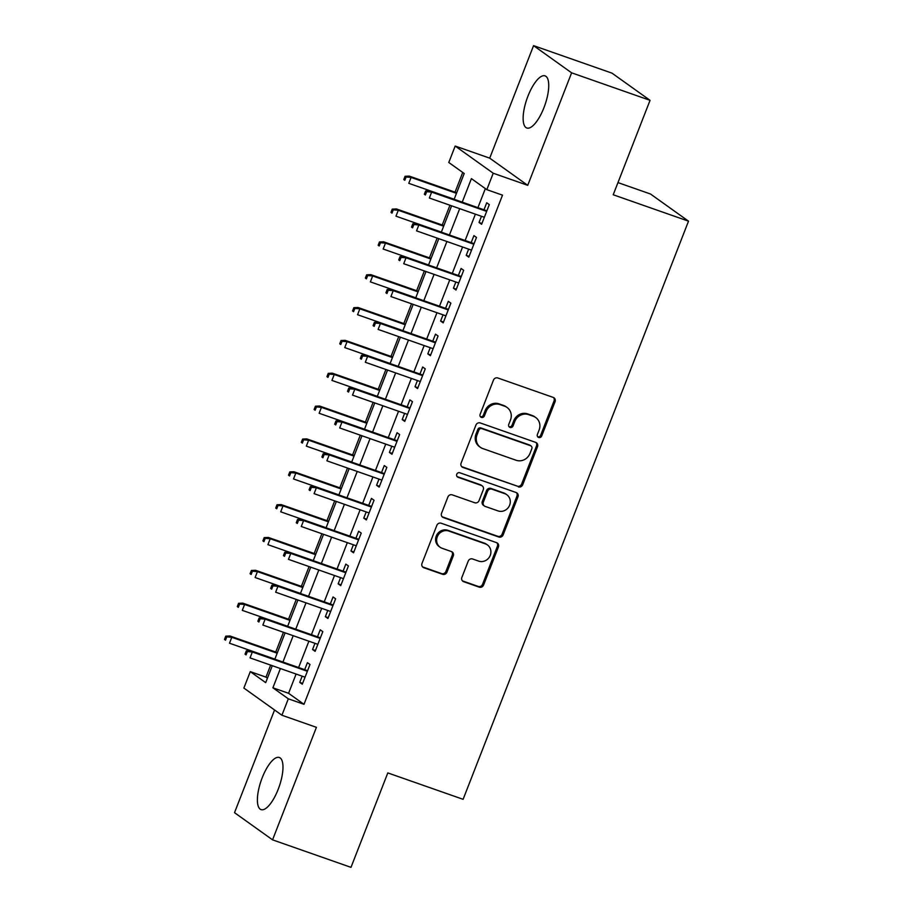 <?xml version="1.0" encoding="UTF-8"?>
<svg xmlns="http://www.w3.org/2000/svg" width="913" height="913" viewBox="0 0 913 913"><rect width="100%" height="100%" fill="white"/><g stroke="black" fill="none" stroke-linecap="round" stroke-linejoin="round"><path stroke-width="1.37" d="M538.67 437.475A2.431 2.271 125.5 0 0 541.706 435.98L555.058 401.72A3.481 3.253 125.5 0 0 553.232 397.417L497.802 377.971A3.481 3.253 125.5 0 0 493.465 380.116L480.112 414.376A2.431 2.271 125.5 0 0 481.379 417.389A2.431 2.271 125.5 0 0 484.415 415.883L486.15 411.455A11.127 10.397 125.5 0 1 500.027 404.596L504.649 406.217A11.127 10.397 125.5 0 1 507.092 407.483A11.127 10.397 125.5 0 1 510.481 419.98L508.746 424.419A2.431 2.271 125.5 0 0 510.025 427.432A2.431 2.271 125.5 0 0 513.06 425.926L514.784 421.498A11.127 10.397 125.5 0 1 528.661 414.639L533.283 416.26A11.127 10.397 125.5 0 1 535.726 417.526A11.127 10.397 125.5 0 1 539.115 430.034L537.392 434.462A2.431 2.271 125.5 0 0 538.67 437.475M537.677 436.756A2.431 2.271 125.5 0 0 540.679 435.239L554.031 400.978A3.481 3.253 125.5 0 0 553.449 397.497M480.386 416.67A2.431 2.271 125.5 0 0 483.388 415.153L485.123 410.713L486.15 411.455M509.032 426.713A2.431 2.271 125.5 0 0 512.033 425.196L513.757 420.767L514.784 421.498M278.203 789.277A27.618 9.507 -70.7 0 0 279.332 757.493A27.618 9.507 -70.7 0 0 262.168 777.83A27.618 9.507 -70.7 0 0 261.05 809.614A27.618 9.507 -70.7 0 0 278.203 789.277M543.954 107.666A27.618 9.507 -70.7 0 0 545.084 75.87A27.618 9.507 -70.7 0 0 527.919 96.207A27.618 9.507 -70.7 0 0 526.801 128.003A27.618 9.507 -70.7 0 0 543.954 107.666M461.875 577.404A3.481 3.253 125.5 0 0 463.701 581.707L479.257 587.162A3.481 3.253 125.5 0 0 483.593 585.016L498.43 546.978A3.481 3.253 125.5 0 0 496.604 542.664L441.173 523.229A3.481 3.253 125.5 0 0 436.836 525.374L422 563.424A3.481 3.253 125.5 0 0 423.826 567.726L442.611 574.311A3.481 3.253 125.5 0 0 446.948 572.166L453.293 555.88A3.481 3.253 125.5 0 0 451.467 551.578L442.154 548.314A9.301 8.685 125.5 0 1 440.112 547.252A9.301 8.685 125.5 0 1 437.795 535.68A9.301 8.685 125.5 0 1 448.876 531.058L485.374 543.863A9.301 8.685 125.5 0 1 487.416 544.924A9.301 8.685 125.5 0 1 489.733 556.496A9.301 8.685 125.5 0 1 478.652 561.107L472.569 558.973A3.481 3.253 125.5 0 0 468.232 561.118L461.875 577.404M296.086 674.045L288.576 693.298L303.995 704.311L288.314 698.81L281.912 715.233L243.874 688.06L250.276 671.637L265.694 682.65L272.302 665.703M650.045 100.327L571.606 72.823L533.569 45.65L612.007 73.154L650.045 100.327L613.216 194.766L688.516 221.174L463.108 799.32L387.808 772.912L350.991 867.35L272.553 839.846L316.423 727.33L281.912 715.233M533.569 45.65L489.71 158.154L527.737 185.328L571.606 72.823M527.737 185.328L493.225 173.23L486.823 189.653L471.405 178.628L462.229 202.161M303.995 704.311L502.515 195.154L486.823 189.653M518.356 486.891A3.481 3.253 125.5 0 0 522.692 484.746L537.517 446.697A3.481 3.253 125.5 0 0 535.703 442.394L480.261 422.947A3.481 3.253 125.5 0 0 475.924 425.093L461.099 463.142A3.481 3.253 125.5 0 0 462.914 467.445L517.317 486.15A3.481 3.253 125.5 0 0 521.654 484.004L536.49 445.966A3.481 3.253 125.5 0 0 535.908 442.474M517.968 496.832L503.143 534.881A3.481 3.253 125.5 0 1 498.806 537.027L443.364 517.58A3.481 3.253 125.5 0 1 441.55 513.277L447.895 497.003A3.481 3.253 125.5 0 1 452.232 494.857L474.714 502.743A3.481 3.253 125.5 0 0 479.051 500.598L483.262 489.79A3.481 3.253 125.5 0 0 481.436 485.488L458.029 477.282A2.431 2.271 125.5 0 1 456.888 473.973A2.431 2.271 125.5 0 1 459.798 472.763L516.153 492.529A3.481 3.253 125.5 0 1 517.968 496.832L516.941 496.101L502.116 534.151L503.143 534.881M274.562 709.983L234.515 812.673L272.553 839.846M481.459 216.29L479.04 222.487L481.608 224.313L489.3 204.603L486.72 202.777L483.993 209.785M468.643 249.135L466.235 255.332L468.803 257.169L476.483 237.46L473.915 235.622L471.188 242.63M455.838 281.991L453.43 288.177L455.998 290.014L463.678 270.305L461.111 268.468L458.372 275.486M443.033 314.837L440.614 321.034L443.193 322.86L450.874 303.15L448.306 301.324L445.567 308.332M430.228 347.682L427.809 353.879L430.377 355.716L438.069 336.007L435.501 334.169L432.762 341.177M417.424 380.538L415.004 386.724L417.572 388.561L425.253 368.852L422.685 367.015L419.957 374.033M404.607 413.384L402.199 419.581L404.767 421.407L412.448 401.697L409.88 399.871L407.152 406.878M391.803 446.229L389.394 452.426L391.962 454.263L399.643 434.554L397.075 432.716L394.336 439.724M378.998 479.085L376.578 485.271L379.157 487.108L386.838 467.399L384.27 465.562L381.531 472.58M366.193 511.931L363.773 518.128L366.341 519.954L374.033 500.244L371.454 498.418L368.726 505.425M353.377 544.776L350.969 550.973L353.536 552.81L361.217 533.101L358.649 531.263L355.922 538.271M340.572 577.632L338.164 583.818L340.732 585.655L348.412 565.946L345.844 564.108L343.105 571.127M327.767 610.477L325.359 616.674L327.927 618.5L335.607 598.791L333.04 596.965L330.301 603.972M314.962 643.323L312.543 649.52L315.111 651.357L322.803 631.648L320.235 629.81L317.496 636.818M485.351 188.603L477.921 207.662M475.388 214.167L465.116 240.507M462.571 247.012L452.3 273.352M449.767 279.857L439.495 306.209M436.962 312.714L426.691 339.054M424.157 345.559L413.886 371.899M411.352 378.404L401.081 404.756M398.536 411.261L388.265 437.601M385.731 444.106L375.46 470.446M372.926 476.951L362.655 503.303M360.121 509.808L349.85 536.148M347.317 542.653L337.045 568.993M334.5 575.498L324.229 601.85M321.696 608.343L311.424 634.695M308.891 641.2L298.619 667.54M302.157 676.179L299.738 682.365L302.306 684.202L309.998 664.493L307.419 662.655L304.691 669.674M462.731 172.443L455.051 192.164M449.949 205.242L442.246 225.009M437.144 238.088L429.43 257.854M424.34 270.944L416.625 290.711M411.523 303.789L403.82 323.556M398.719 336.635L391.015 356.401M385.914 369.491L378.21 389.258M373.109 402.336L365.394 422.103M360.293 435.181L352.589 454.948M347.488 468.038L339.784 487.804M334.683 500.883L326.98 520.65M321.878 533.728L314.175 553.495M309.073 566.585L301.358 586.351M296.257 599.43L288.554 619.197M283.452 632.275L275.749 652.042M270.647 665.132L265.968 677.138L267.441 678.188M688.516 221.174L650.478 194.001L617.964 182.6M265.968 677.138L250.276 671.637M454.138 199.319L464.203 173.493L448.785 162.48L455.188 146.057L493.225 173.23M489.71 158.154L455.188 146.057M280.394 668.544L272.896 687.797L288.314 698.81M459.696 208.666L449.424 235.006M446.891 241.511L436.619 267.851M434.086 274.357L423.815 300.708M421.281 307.213L411.01 333.553M408.465 340.058L398.194 366.398M395.66 372.903L385.389 399.255M382.855 405.749L372.584 432.1M370.05 438.605L359.779 464.945M357.234 471.45L346.963 497.79M344.429 504.296L334.158 530.647M331.624 537.152L321.353 563.492M318.82 569.997L308.548 596.337M306.015 602.842L295.744 629.194M293.199 635.699L282.927 662.039M274.836 659.197L285.107 632.857M287.641 626.352L297.912 600.012M300.457 593.507L310.728 567.156M313.262 560.65L323.533 534.31M326.067 527.805L336.338 501.465M338.871 494.96L349.143 468.609M351.688 462.104L361.959 435.763M364.492 429.258L374.764 402.918M377.297 396.413L387.569 370.062M390.102 363.557L400.373 337.217M402.907 330.711L413.178 304.371M415.723 297.866L425.994 271.515M428.528 265.021L438.799 238.67M441.333 232.164L451.604 205.824M288.576 693.298L272.896 687.797M479.04 222.487L481.927 223.491M466.235 255.332L469.122 256.348M453.43 288.177L456.317 289.193M440.614 321.034L443.513 322.038M427.809 353.879L430.696 354.895M415.004 386.724L417.892 387.74M402.199 419.581L405.087 420.585M389.394 452.426L392.282 453.441M376.578 485.271L379.477 486.287M363.773 518.128L366.661 519.132M350.969 550.973L353.856 551.988M338.164 583.818L341.051 584.834M325.359 616.674L328.246 617.679M312.543 649.52L315.442 650.535M299.738 682.365L302.625 683.38M535.726 417.526L534.698 416.785A11.127 10.397 125.5 0 0 532.256 415.518L533.283 416.26M513.757 420.767A11.127 10.397 125.5 0 1 527.634 413.897L532.256 415.518M507.092 407.483L506.064 406.742A11.127 10.397 125.5 0 0 503.622 405.475L504.649 406.217M485.123 410.713A11.127 10.397 125.5 0 1 499 403.854L503.622 405.475M461.681 466.634A3.481 3.253 125.5 0 0 461.887 466.714L517.317 486.15M531.822 448.728A2.431 2.271 125.5 0 0 530.556 445.715L481.893 428.654A2.431 2.271 125.5 0 0 478.857 430.149L477.031 434.828A11.127 10.397 125.5 0 0 480.421 447.336A11.127 10.397 125.5 0 0 482.863 448.603L516.13 460.266A11.127 10.397 125.5 0 0 530.008 453.407L531.822 448.728M531.081 445.989L530.054 445.259A2.431 2.271 125.5 0 0 529.529 444.985L530.556 445.715M480.421 447.336L479.393 446.605A11.127 10.397 125.5 0 1 476.004 434.097L477.83 429.418A2.431 2.271 125.5 0 1 480.866 427.923L529.529 444.985M442.132 516.769A3.481 3.253 125.5 0 0 442.337 516.849L497.779 536.296A3.481 3.253 125.5 0 0 502.116 534.151M482.201 485.887L481.174 485.145A3.481 3.253 125.5 0 0 480.409 484.757L457.036 476.563M498.042 510.915A9.301 8.685 125.5 0 0 509.123 506.293A9.301 8.685 125.5 0 0 506.806 494.732A9.301 8.685 125.5 0 0 504.763 493.671L491.913 489.163A3.481 3.253 125.5 0 0 487.576 491.308L483.365 502.104A3.481 3.253 125.5 0 0 485.18 506.407L498.042 510.915M506.806 494.732L505.779 493.99A9.301 8.685 125.5 0 0 503.736 492.94L504.763 493.671M484.415 506.019L483.388 505.277A3.481 3.253 125.5 0 1 482.338 501.374L486.549 490.566A3.481 3.253 125.5 0 1 490.886 488.421L503.736 492.94M516.941 496.101A3.481 3.253 125.5 0 0 516.359 492.609M487.416 544.924L486.389 544.182A9.301 8.685 125.5 0 0 484.346 543.132L485.374 543.863M440.112 547.252L439.085 546.522A9.301 8.685 125.5 0 1 436.768 534.95A9.301 8.685 125.5 0 1 447.849 530.327L484.346 543.132M422.582 566.905A3.481 3.253 125.5 0 0 422.787 566.984L441.584 573.581A3.481 3.253 125.5 0 0 445.921 571.435L452.266 555.15A3.481 3.253 125.5 0 0 451.684 551.657M462.469 580.896A3.481 3.253 125.5 0 0 462.674 580.976L478.229 586.431A3.481 3.253 125.5 0 0 482.566 584.286L497.402 546.236A3.481 3.253 125.5 0 0 496.809 542.756M405.064 176.277L403.786 179.553L404.813 180.295L406.091 177.008L405.064 176.277L409.241 176.095L411.09 177.419L408.784 183.33L454.172 199.239M404.813 180.295L403.786 179.553M406.091 177.008L411.09 177.419L456.477 193.328M409.241 176.095L456.705 192.746M486.88 210.8L429.806 190.783L431.655 192.107L486.652 211.394M426.656 191.696L425.629 190.965L424.34 194.241L425.367 194.983L426.656 191.696L431.655 192.107L429.35 198.018L484.346 217.305M425.367 194.983L424.34 194.241M429.806 190.783L425.629 190.965M392.259 209.123L390.981 212.409L392.008 213.14L393.286 209.853L392.259 209.123L396.436 208.94L398.285 210.264L395.98 216.176L441.356 232.096M392.008 213.14L390.981 212.409M393.286 209.853L398.285 210.264L443.661 226.184M396.436 208.94L443.901 225.591M379.454 241.968L378.165 245.255L379.203 245.985L380.481 242.71L379.454 241.968L383.631 241.797L385.48 243.12L383.175 249.032L428.551 264.941M379.203 245.985L378.165 245.255M380.481 242.71L385.48 243.12L430.856 259.03M383.631 241.797L431.096 258.436M366.638 274.824L365.36 278.1L366.387 278.842L367.677 275.555L366.638 274.824L370.826 274.642L372.675 275.966L370.37 281.877L415.746 297.786M366.387 278.842L365.36 278.1M367.677 275.555L372.675 275.966L418.051 291.875M370.826 274.642L418.28 291.281M353.833 307.67L352.555 310.956L353.582 311.687L354.86 308.4L353.833 307.67L358.01 307.487L359.87 308.811L357.565 314.723L402.941 330.643M353.582 311.687L352.555 310.956M354.86 308.4L359.87 308.811L405.246 324.731M358.01 307.487L405.475 324.138M474.075 243.645L417.001 223.628L418.85 224.952L473.847 244.239M413.84 224.541L412.813 223.811L411.535 227.097L412.562 227.828L413.84 224.541L418.85 224.952L416.545 230.863L471.542 250.151M412.562 227.828L411.535 227.097M417.001 223.628L412.813 223.811M461.27 276.502L404.185 256.485L406.034 257.797L461.031 277.096M401.035 257.398L400.008 256.656L398.73 259.943L399.757 260.673L401.035 257.398L406.034 257.797L403.729 263.72L458.725 283.007M399.757 260.673L398.73 259.943M404.185 256.485L400.008 256.656M448.454 309.347L391.38 289.33L393.229 290.654L448.226 309.941M388.23 290.243L387.203 289.512L385.925 292.788L386.952 293.529L388.23 290.243L393.229 290.654L390.924 296.565L445.921 315.852M386.952 293.529L385.925 292.788M391.38 289.33L387.203 289.512M435.649 342.192L378.575 322.175L380.424 323.499L435.421 342.786M375.426 323.088L374.398 322.357L373.109 325.644L374.147 326.375L375.426 323.088L380.424 323.499L378.119 329.41L433.116 348.698M374.147 326.375L373.109 325.644M378.575 322.175L374.398 322.357M341.028 340.515L339.75 343.802L340.777 344.532L342.055 341.257L341.028 340.515L345.205 340.344L347.054 341.667L344.749 347.579L390.136 363.488M340.777 344.532L339.75 343.802M342.055 341.257L347.054 341.667L392.442 357.576M345.205 340.344L392.67 356.983M422.845 375.049L365.771 355.031L367.619 356.344L422.616 375.631M362.621 355.944L361.582 355.203L360.304 358.489L361.331 359.22L362.621 355.944L367.619 356.344L365.314 362.267L420.311 381.554M361.331 359.22L360.304 358.489M365.771 355.031L361.582 355.203M328.224 373.371L326.945 376.647L327.972 377.389L329.251 374.102L328.224 373.371L332.4 373.189L334.249 374.513L331.944 380.424L377.32 396.333M327.972 377.389L326.945 376.647M329.251 374.102L334.249 374.513L379.625 390.422M332.4 373.189L379.865 389.828M315.419 406.217L314.129 409.503L315.156 410.234L316.446 406.947L315.419 406.217L319.596 406.034L321.444 407.358L319.139 413.269L364.515 429.19M315.156 410.234L314.129 409.503M316.446 406.947L321.444 407.358L366.821 423.278M319.596 406.034L367.049 422.685M302.602 439.062L301.324 442.349L302.351 443.079L303.63 439.804L302.602 439.062L306.791 438.891L308.64 440.203L306.334 446.126L351.71 462.035M302.351 443.079L301.324 442.349M303.63 439.804L308.64 440.203L354.016 456.123M306.791 438.891L354.244 455.53M289.798 471.918L288.519 475.194L289.547 475.935L290.825 472.649L289.798 471.918L293.975 471.736L295.835 473.06L293.529 478.971L338.906 494.88M289.547 475.935L288.519 475.194M290.825 472.649L295.835 473.06L341.211 488.969M293.975 471.736L341.439 488.375M276.993 504.763L275.715 508.05L276.742 508.781L278.02 505.494L276.993 504.763L281.17 504.581L283.019 505.905L280.713 511.816L326.101 527.737M276.742 508.781L275.715 508.05M278.02 505.494L283.019 505.905L328.406 521.825M281.17 504.581L328.634 521.232M410.04 407.894L352.954 387.877L354.815 389.2L409.811 408.488M349.805 388.79L348.777 388.048L347.499 391.335L348.526 392.076L349.805 388.79L354.815 389.2L352.509 395.112L407.506 414.399M348.526 392.076L347.499 391.335M352.954 387.877L348.777 388.048M397.235 440.739L340.15 420.722L341.998 422.046L396.995 441.333M337 421.635L335.973 420.904L334.694 424.191L335.722 424.922L337 421.635L341.998 422.046L339.693 427.957L394.69 447.244M335.722 424.922L334.694 424.191M340.15 420.722L335.973 420.904M384.419 473.596L327.345 453.578L329.194 454.891L384.19 474.178M324.195 454.48L323.168 453.75L321.89 457.036L322.917 457.767L324.195 454.48L329.194 454.891L326.888 460.814L381.885 480.101M322.917 457.767L321.89 457.036M327.345 453.578L323.168 453.75M371.614 506.441L314.54 486.424L316.389 487.747L371.386 507.035M311.39 487.337L310.363 486.595L309.073 489.882L310.1 490.623L311.39 487.337L316.389 487.747L314.083 493.659L369.08 512.946M310.1 490.623L309.073 489.882M314.54 486.424L310.363 486.595M358.809 539.286L301.735 519.269L303.584 520.593L358.581 539.88M298.574 520.182L297.547 519.451L296.269 522.738L297.296 523.469L298.574 520.182L303.584 520.593L301.279 526.504L356.275 545.791M297.296 523.469L296.269 522.738M301.735 519.269L297.547 519.451M264.188 537.609L262.91 540.895L263.937 541.626L265.215 538.35L264.188 537.609L268.365 537.437L270.214 538.75L267.908 544.673L313.285 560.582M263.937 541.626L262.91 540.895M265.215 538.35L270.214 538.75L315.59 554.67M268.365 537.437L315.83 554.077M346.004 572.143L288.919 552.125L290.779 553.438L345.765 572.725M285.769 553.027L284.742 552.297L283.464 555.583L284.491 556.314L285.769 553.027L290.779 553.438L288.474 559.349L343.459 578.648M284.491 556.314L283.464 555.583M288.919 552.125L284.742 552.297M251.383 570.465L250.094 573.741L251.121 574.482L252.41 571.196L251.383 570.465L255.56 570.283L257.409 571.606L255.104 577.518L300.48 593.427M251.121 574.482L250.094 573.741M252.41 571.196L257.409 571.606L302.785 587.515M255.56 570.283L303.013 586.922M333.199 604.988L276.114 584.971L277.963 586.294L332.96 605.581M272.964 585.884L271.937 585.142L270.659 588.429L271.686 589.17L272.964 585.884L277.963 586.294L275.658 592.206L330.654 611.493M271.686 589.17L270.659 588.429M276.114 584.971L271.937 585.142M238.567 603.31L237.289 606.597L238.316 607.328L239.594 604.041L238.567 603.31L242.755 603.128L244.604 604.452L242.299 610.363L287.675 626.284M238.316 607.328L237.289 606.597M239.594 604.041L244.604 604.452L289.98 620.372M242.755 603.128L290.208 619.779M320.383 637.833L263.309 617.816L265.158 619.14L320.155 638.427M260.159 618.729L259.132 617.998L257.854 621.285L258.881 622.015L260.159 618.729L265.158 619.14L262.853 625.051L317.85 644.338M258.881 622.015L257.854 621.285M263.309 617.816L259.132 617.998M225.762 636.156L224.484 639.442L225.511 640.173L226.789 636.886L225.762 636.156L229.939 635.984L231.799 637.297L229.494 643.22L274.87 659.129M225.511 640.173L224.484 639.442M226.789 636.886L231.799 637.297L277.175 653.217M229.939 635.984L277.404 652.624M307.578 670.69L250.504 650.672L252.353 651.985L307.35 671.272M247.355 651.574L246.327 650.843L245.038 654.13L246.065 654.861L247.355 651.574L252.353 651.985L250.048 657.896L305.045 677.184M246.065 654.861L245.038 654.13M250.504 650.672L246.327 650.843M540.679 435.239L541.706 435.98M483.388 415.153L484.415 415.883M512.033 425.196L513.06 425.926M527.634 413.897L528.661 414.639M499 403.854L500.027 404.596M554.031 400.978L555.058 401.72M461.887 466.714L462.914 467.445M536.49 445.966L537.517 446.697M521.654 484.004L522.692 484.746M480.866 427.923L481.893 428.654M477.83 429.418L478.857 430.149M476.004 434.097L477.031 434.828M497.779 536.296L498.806 537.027M442.337 516.849L443.364 517.58M480.409 484.757L481.436 485.488M457.059 476.586L458.029 477.282M490.886 488.421L491.913 489.163M486.549 490.566L487.576 491.308M482.338 501.374L483.365 502.104M447.849 530.327L448.876 531.058M452.266 555.15L453.293 555.88M445.921 571.435L446.948 572.166M441.584 573.581L442.611 574.311M422.787 566.984L423.826 567.726M497.402 546.236L498.43 546.978M482.566 584.286L483.593 585.016M478.229 586.431L479.257 587.162M462.674 580.976L463.701 581.707"/></g></svg>
